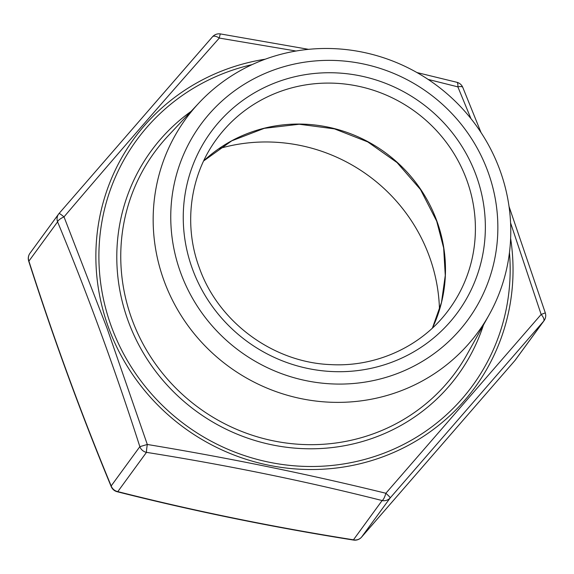 <?xml version="1.0" encoding="UTF-8"?>
<svg xmlns="http://www.w3.org/2000/svg" width="574" height="574" viewBox="0 0 574 574"><rect width="100%" height="100%" fill="white"/><g stroke="black" fill="none" stroke-linecap="round" stroke-linejoin="round"><path stroke-width="0.86" d="M295.99 51.021L219.297 38.071C169.581 94.021 117.821 153.624 64.015 216.879L107.08 328.35L147.303 444.47C228.976 457.973 308.496 474.239 385.864 493.26L541.146 314.452L510.58 222.899M218.902 148.688A170.062 164.351 -143.9 0 1 429.266 256.219A170.062 164.351 -143.9 0 1 439.476 309.773M487.878 171.526A165.463 159.909 -143.9 0 1 390.557 375.941A165.463 159.909 -143.9 0 1 180.731 272.923A165.463 159.909 -143.9 0 1 278.053 68.507A165.463 159.909 -143.9 0 1 487.878 171.526M499.868 169.997A180.896 174.819 -143.9 0 1 489.163 314.774A180.896 174.819 -143.9 0 1 318.957 401.398A180.896 174.819 -143.9 0 1 164.071 280.851A180.896 174.819 -143.9 0 1 199.02 102.882A180.896 174.819 -143.9 0 1 499.868 169.997M139.848 446.665C114.778 368.501 87.356 293.565 57.579 221.851L28.901 261.113C53.97 339.277 81.4 414.213 111.177 485.934L139.848 446.665L147.303 444.47A8.732 0.567 -80.8 0 0 146.47 452.355L117.799 491.617C193.998 510.91 272.55 526.975 353.455 539.811L382.126 500.55C305.928 481.263 227.383 465.198 146.47 452.355A8.732 8.438 -143.9 0 1 139.848 446.665M59.057 213.485L212.445 36.865A8.732 3.709 -138.8 0 1 212.495 36.793L59.065 213.478A8.732 0.689 -139.3 0 0 59.057 213.485A8.732 8.732 0 0 0 58.634 214.023A8.732 8.438 -143.9 0 1 59.057 213.485A8.732 0.689 -139.3 0 1 64.015 216.879A8.732 2.77 -22.4 0 0 57.579 221.851A8.732 8.438 -143.9 0 1 58.634 214.023L29.956 253.285A8.732 8.732 0 0 0 28.7 261.12L29.03 260.94M361.555 537.135L514.935 360.522A8.732 0.689 -139.3 0 0 514.943 360.515L543.614 321.246L390.234 497.873A8.732 0.689 -139.3 0 0 385.864 493.26A8.732 2.454 -75.9 0 1 382.126 500.55A8.732 8.438 -143.9 0 0 390.234 497.873L361.555 537.135A8.732 8.438 -143.9 0 1 353.455 539.811A8.732 0.567 -80.8 0 0 353.548 540.069A8.732 8.732 0 0 0 361.505 537.207L361.505 537.207A8.732 3.709 -138.8 0 0 361.555 537.135M470.945 118.617L457.858 86.861L428.139 79.42M481.034 132.544L462.795 87.413A8.732 2.77 -22.4 0 0 457.858 86.861A8.732 2.454 -75.9 0 0 456.839 82.276L416.954 72.554M545.3 312.88A8.732 8.732 0 0 1 544.044 320.715A8.732 8.438 -143.9 0 1 543.614 321.246A8.732 3.709 -138.8 0 0 541.146 314.452L545.3 312.88L509.023 206.439M219.297 38.071A8.732 0.567 -80.8 0 1 220.452 33.931A8.732 8.732 0 0 0 212.495 36.793A8.732 3.709 -138.8 0 1 219.297 38.071M514.921 360.537A8.732 0.689 -139.3 0 0 514.935 360.522A8.732 8.732 0 0 0 515.366 359.977A8.732 8.438 -143.9 0 1 514.943 360.515L361.505 537.207A8.732 3.709 -138.8 0 1 361.426 537.286M117.161 491.724A8.732 2.454 -75.9 0 0 117.799 491.617A8.732 8.438 -143.9 0 1 111.177 485.934A8.732 2.77 -22.4 0 0 111.205 486.587A8.732 8.732 0 0 0 117.161 491.724C193.603 511.075 272.392 527.19 353.548 540.069M252.058 64.632A208.039 201.051 36.1 0 0 111.442 326.735A208.039 201.051 36.1 0 0 348.877 463.031A208.039 201.051 36.1 0 0 509.454 252.61M510.623 238.418A211.024 203.935 -143.9 0 1 356.411 464.588A211.024 203.935 -143.9 0 1 108.594 327.761A211.024 203.935 -143.9 0 1 265.217 59.201M203.634 160.942A144.081 139.245 -143.9 0 1 436.792 220.854A144.081 139.245 -143.9 0 1 432.444 328.048M449.342 309.013A144.081 139.245 36.1 0 0 466.712 179.884A144.081 139.245 36.1 0 0 351.69 84.981A144.081 139.245 36.1 0 0 216.628 139.059C189.944 175.027 183.235 224.757 199.35 267.857C218.4 322.143 273.202 362.51 330.717 364.612C377.075 367.26 422.973 345.699 449.342 309.013M476.14 175.4A152.813 147.683 -143.9 0 1 386.259 364.189A152.813 147.683 -143.9 0 1 192.469 269.048A152.813 147.683 -143.9 0 1 282.358 80.252A152.813 147.683 -143.9 0 1 476.14 175.4M199.02 102.882L168.017 135.988A186.442 180.186 36.1 0 0 131.998 319.417A186.442 180.186 36.1 0 0 291.635 443.666A186.442 180.186 36.1 0 0 467.064 354.38L489.163 314.774M483.459 324.992A189.937 183.558 -143.9 0 1 308.611 448.782A189.937 183.558 -143.9 0 1 128.246 321.189A189.937 183.558 -143.9 0 1 191.02 111.421M111.205 486.587C81.343 414.658 53.841 339.499 28.7 261.12L28.901 261.113A8.732 8.438 -143.9 0 1 29.956 253.285M432.423 328.07L441.478 302.469L445.273 275.434L443.659 247.99L436.699 221.184L420.498 189.542L397.021 162.55L367.74 141.9L334.455 128.87L299.248 124.249L264.298 128.325L231.752 140.824L203.619 160.971M462.795 87.413A8.732 8.732 0 0 0 456.839 82.276M308.518 49.335L220.452 33.931M544.044 320.715L515.366 359.977"/></g></svg>
